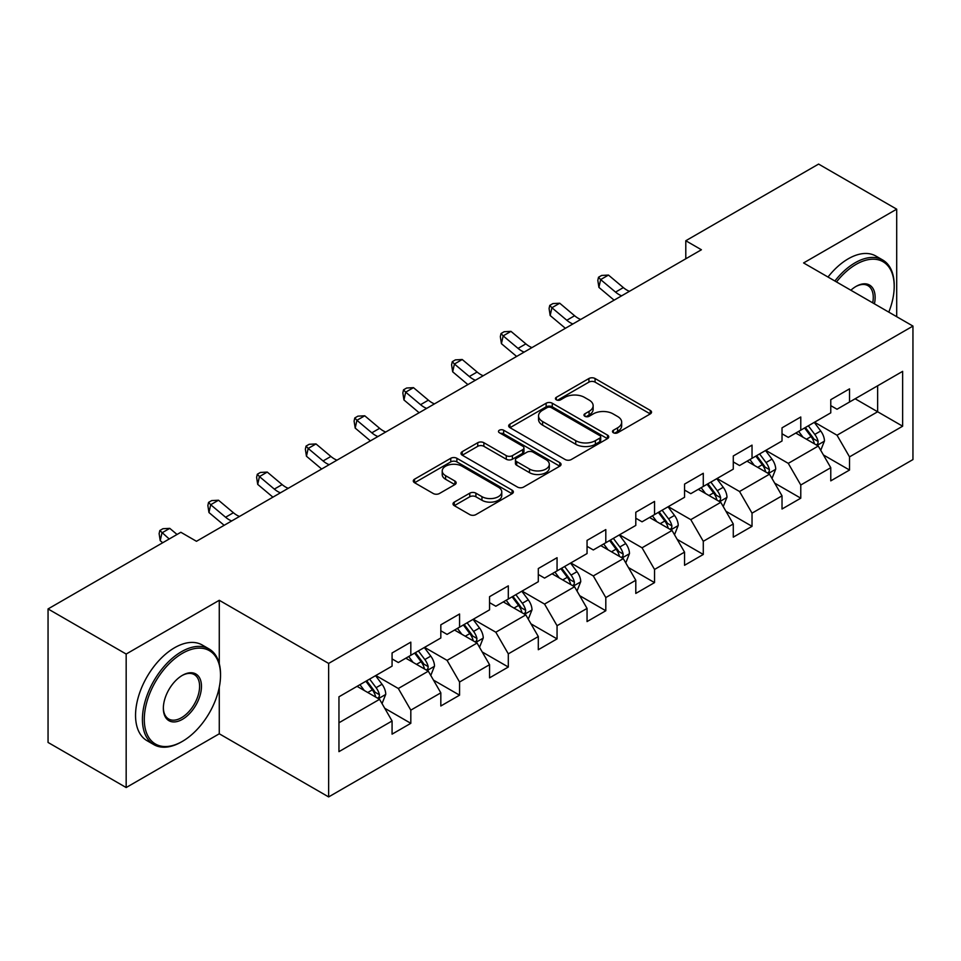 <?xml version="1.0" encoding="UTF-8"?>
<svg xmlns="http://www.w3.org/2000/svg" width="961" height="961" viewBox="0 0 961 961"><rect width="100%" height="100%" fill="white"/><g stroke="black" fill="none" stroke-linecap="round" stroke-linejoin="round"><path stroke-width="1.44" d="M613.382 432.75A3.039 1.754 0 0 0 617.683 432.75L650.261 413.927A4.337 2.499 0 0 0 651.534 412.161A4.337 2.499 0 0 0 650.261 410.395L595.063 378.514A4.337 2.499 0 0 0 588.925 378.514L556.335 397.325A3.039 1.754 0 0 0 555.446 398.575A3.039 1.754 0 0 0 556.335 399.812A3.039 1.754 0 0 0 560.635 399.812L564.852 397.373A13.874 8.012 0 0 1 584.48 397.373L589.081 400.028A13.874 8.012 0 0 1 593.141 405.698A13.874 8.012 0 0 1 589.081 411.368L584.865 413.795A3.039 1.754 0 0 0 583.976 415.044A3.039 1.754 0 0 0 584.865 416.281A3.039 1.754 0 0 0 589.153 416.281L593.369 413.843A13.874 8.012 0 0 1 612.998 413.843L617.599 416.497A13.874 8.012 0 0 1 621.671 422.167A13.874 8.012 0 0 1 617.599 427.837L613.382 430.264A3.039 1.754 0 0 0 612.493 431.501A3.039 1.754 0 0 0 613.382 432.75L613.382 430.264M454.277 502.11A4.337 2.499 0 0 0 453.015 503.888A4.337 2.499 0 0 0 454.277 505.654L469.773 514.603A4.337 2.499 0 0 0 475.899 514.603L512.093 493.702A4.337 2.499 0 0 0 513.366 491.936A4.337 2.499 0 0 0 512.093 490.158L456.883 458.289A4.337 2.499 0 0 0 450.757 458.289L414.563 479.179A4.337 2.499 0 0 0 413.29 480.956A4.337 2.499 0 0 0 414.563 482.722L433.279 493.522A4.337 2.499 0 0 0 439.405 493.522L454.901 484.584A4.337 2.499 0 0 0 456.163 482.818A4.337 2.499 0 0 0 454.901 481.041L445.616 475.683A11.604 6.703 0 0 1 442.216 470.95A11.604 6.703 0 0 1 449.388 464.764A11.604 6.703 0 0 1 462.025 466.217L498.375 487.191A11.604 6.703 0 0 1 501.774 491.936A11.604 6.703 0 0 1 494.603 498.122A11.604 6.703 0 0 1 481.966 496.669L475.899 493.173A4.337 2.499 0 0 0 469.773 493.173L454.277 502.11L454.277 505.654M219.276 600.289L126.167 654.045L48.05 608.938L48.05 742.445L126.167 787.539L219.276 733.784L328.638 796.921L328.638 663.426L219.276 600.289L219.276 663.655M896.697 316.698L896.697 209.174L803.588 262.942L912.95 326.079L328.638 663.426M896.697 209.174L818.592 164.079L685.794 240.743L685.794 258.785M48.05 608.938L180.848 532.274L196.464 541.295L701.41 249.764L685.794 240.743M565.152 459.526A4.337 2.499 0 0 0 571.29 459.526L607.484 438.636A4.337 2.499 0 0 0 608.745 436.859A4.337 2.499 0 0 0 607.484 435.093L552.275 403.224A4.337 2.499 0 0 0 546.136 403.224L509.955 424.113A4.337 2.499 0 0 0 508.681 425.879A4.337 2.499 0 0 0 509.955 427.657L565.152 459.526M500.585 433.399A3.039 1.754 0 0 1 503.66 433.831L503.66 430.228L559.782 462.625A4.337 2.499 0 0 1 561.056 464.403A4.337 2.499 0 0 1 559.782 466.169L523.601 487.059A4.337 2.499 0 0 1 517.462 487.059L462.253 455.19L462.253 451.646A4.337 2.499 0 0 0 460.992 453.424A4.337 2.499 0 0 0 462.253 455.19M462.253 451.646L477.749 442.709A4.337 2.499 0 0 1 483.876 442.709L506.267 455.634A4.337 2.499 0 0 0 512.405 455.634L522.676 449.7A4.337 2.499 0 0 0 523.949 447.934A4.337 2.499 0 0 0 522.676 446.156L499.372 432.702A3.039 1.754 0 0 1 498.483 431.465A3.039 1.754 0 0 1 500.357 429.843A3.039 1.754 0 0 1 503.66 430.228M328.638 796.921L912.95 459.574L912.95 326.079M384.724 708.257L410.815 723.321L410.815 710.143L440.823 692.833L440.823 705.999L459.562 695.175L459.562 682.01L489.557 664.688L489.557 677.853L508.309 667.03L508.309 653.864L538.304 636.542L538.304 649.72L557.056 638.897L557.056 625.719L587.051 608.409L587.051 621.575L605.802 610.752L605.802 597.574L635.798 580.264L635.798 593.43L654.537 582.606L654.537 569.441L684.544 552.119L684.544 565.284L703.284 554.461L703.284 541.295L733.279 523.973L733.279 537.151L752.031 526.328L752.031 513.15L782.026 495.84L782.026 509.006L800.777 498.182L800.777 485.005L830.772 467.695L830.772 480.86L849.524 470.037L849.524 456.871L902.643 426.203L902.643 371.354L877.645 385.793L877.645 411.764L902.643 426.203M410.815 723.321L392.076 734.144L392.076 720.978L338.957 751.646L338.957 696.797L392.076 666.129L392.076 652.963L410.815 642.14L410.815 655.306L440.823 637.984L440.823 624.818L459.562 613.995L459.562 627.161L489.557 609.851L489.557 596.673L508.309 585.85L508.309 599.027L538.304 581.705L538.304 568.54L557.056 557.704L557.056 570.882L587.051 553.56L587.051 540.394L605.802 529.571L605.802 542.737L635.798 525.415L635.798 512.249L654.537 501.426L654.537 514.591L684.544 497.281L684.544 484.104L703.284 473.28L703.284 486.458L733.279 469.136L733.279 455.97L752.031 445.135L752.031 458.313L782.026 440.991L782.026 427.825L800.777 417.002L800.777 430.168L830.772 412.846L830.772 399.68L849.524 388.857L849.524 402.022L902.643 371.354M405.818 658.189L428.318 671.186L398.322 688.496L375.823 675.511M392.076 658.91L398.322 662.525L410.815 655.306M398.322 688.496L410.815 710.143M428.318 671.186L440.823 692.833M454.565 630.056L477.064 643.041L447.069 660.363L424.57 647.366M440.823 630.776L447.069 634.38L459.562 627.161M447.069 660.363L459.562 682.01M477.064 643.041L489.557 664.688M503.312 601.91L525.811 614.896L495.816 632.218L473.317 619.232M489.557 602.631L495.816 606.235L508.309 599.027M495.816 632.218L508.309 653.864M525.811 614.896L538.304 636.542M552.058 573.765L574.546 586.751L544.551 604.073L522.051 591.087M538.304 574.486L544.551 578.102L557.056 570.882M544.551 604.073L557.056 625.719M574.546 586.751L587.051 608.409M600.793 545.62L623.293 558.617L593.297 575.927L570.798 562.942M587.051 546.341L593.297 549.956L605.802 542.737M593.297 575.927L605.802 597.574M623.293 558.617L635.798 580.264M649.54 517.486L672.039 530.472L642.044 547.794L619.545 534.796M635.798 518.207L642.044 521.811L654.537 514.591M642.044 547.794L654.537 569.441M672.039 530.472L684.544 552.119M698.287 489.341L720.786 502.327L690.791 519.649L668.291 506.663M684.544 490.062L690.791 493.666L703.284 486.458M690.791 519.649L703.284 541.295M720.786 502.327L733.279 523.973M747.033 461.196L769.533 474.181L739.538 491.503L717.038 478.518M733.279 461.917L739.538 465.532L752.031 458.313M739.538 491.503L752.031 513.15M769.533 474.181L782.026 495.84M795.78 433.051L818.267 446.048L788.272 463.358L765.785 450.373M782.026 433.771L788.272 437.387L800.777 430.168M788.272 463.358L800.777 485.005M818.267 446.048L830.772 467.695M855.146 398.779L877.645 411.764L837.019 435.225L814.52 422.227M830.772 405.638L837.019 409.242L849.524 402.022M837.019 435.225L849.524 456.871M126.167 654.045L126.167 787.539M338.957 722.78L379.571 699.32L357.072 686.334M379.571 699.32L392.076 720.978M823.433 454.973L849.524 470.037M774.686 483.119L800.777 498.182M725.939 511.264L752.031 526.328M677.193 539.397L703.284 554.461M628.446 567.543L654.537 582.606M579.711 595.688L605.802 610.752M530.965 623.833L557.056 638.897M482.218 651.966L508.309 667.03M433.471 680.112L459.562 695.175M219.276 733.784L219.276 687.235M614.596 433.171L617.599 431.441A13.874 8.012 0 0 0 621.671 425.771L621.671 422.167M593.141 405.698L593.141 409.302A13.874 8.012 0 0 1 589.081 414.972L586.078 416.702M650.261 410.395L650.261 413.927L595.063 382.13A4.337 2.499 0 0 0 588.925 382.13L557.548 400.232M607.424 438.672L552.275 406.827A4.337 2.499 0 0 0 546.136 406.827L510.003 427.693M599.808 438.108A3.039 1.754 0 0 0 600.697 436.859A3.039 1.754 0 0 0 599.808 435.621L551.35 407.644A3.039 1.754 0 0 0 547.061 407.644L542.617 410.215A13.874 8.012 0 0 0 538.544 415.885A13.874 8.012 0 0 0 542.617 421.543L575.735 440.667A13.874 8.012 0 0 0 595.364 440.667L599.808 438.108L599.808 441.712A3.039 1.754 0 0 0 600.697 440.474L600.697 436.859M538.544 415.885L538.544 419.489A13.874 8.012 0 0 0 542.617 425.158L542.617 421.543M599.808 441.712L595.364 444.282A13.874 8.012 0 0 1 575.735 444.282L542.617 425.158M462.313 455.226L477.749 446.312L477.749 442.709M523.949 447.934L523.949 451.538A4.337 2.499 0 0 1 522.676 453.304L512.405 459.238A4.337 2.499 0 0 1 506.267 459.238L483.876 446.312A4.337 2.499 0 0 0 477.749 446.312M503.66 433.831L559.734 466.205M529.499 469.04A11.604 6.703 0 0 0 542.148 470.494A11.604 6.703 0 0 0 549.308 464.307A11.604 6.703 0 0 0 545.908 459.574L533.103 452.175A4.337 2.499 0 0 0 526.976 452.175L516.694 458.109A4.337 2.499 0 0 0 515.42 459.887A4.337 2.499 0 0 0 516.694 461.652L529.499 469.04L529.499 472.656A11.604 6.703 0 0 0 542.148 474.109A11.604 6.703 0 0 0 549.308 467.923L549.308 464.307M515.42 459.887L515.42 463.49A4.337 2.499 0 0 0 516.694 465.256L516.694 461.652M529.499 472.656L516.694 465.256M501.774 491.936L501.774 495.54A11.604 6.703 0 0 1 494.603 501.726A11.604 6.703 0 0 1 481.966 500.273L475.899 496.777A4.337 2.499 0 0 0 469.773 496.777L454.337 505.69M442.216 470.95L442.216 474.554A11.604 6.703 0 0 0 445.616 479.299L445.616 475.683M454.841 484.62L445.616 479.299M512.033 493.738L456.883 461.893A4.337 2.499 0 0 0 450.757 461.893L414.623 482.758M820.742 450.325L824.454 440.955A11.712 6.763 -120 0 0 820.718 430.984L814.267 422.372M803.036 437.243L798.651 431.393M816.466 445.003L817.883 443.501L818.135 441.459A11.712 6.763 -120 0 0 814.784 434.408L808.333 425.807M805.402 427.501L812.562 437.051A5.97 3.448 60 0 1 813.643 438.865L818.135 441.459M804.585 427.969L811.036 436.582A11.712 6.763 60 0 1 814.387 443.622M621.647 295.82A22.091 12.757 60 0 1 615.545 292.108L600.649 279.591L598.919 287.387L613.803 299.904A33.142 19.136 -120 0 0 614.127 300.168M629.455 291.315A22.091 12.757 60 0 1 623.353 287.591L608.469 275.074L600.649 279.591L598.511 277.248L601.634 275.447L608.469 275.074M598.919 287.387L597.814 280.36L598.511 277.248M888.793 312.133A53.912 31.124 120 0 0 894.198 286.39A53.912 31.124 120 0 0 856.083 264.383A53.912 31.124 120 0 0 836.502 281.933M834.881 281.008A55.233 31.893 -60 0 1 855.146 262.761A55.233 31.893 -60 0 1 882.763 260.023A55.233 31.893 -60 0 1 894.198 285.309L894.198 286.39M850.869 290.234A26.956 15.568 -60 0 1 856.083 286.39L856.083 286.39A26.956 15.568 -60 0 1 874.414 303.832M828.01 277.032A55.233 31.893 -60 0 1 848.275 258.785A55.233 31.893 -60 0 1 875.891 256.058L882.763 260.023M872.708 302.847A25.635 14.799 120 0 0 867.963 285.657A25.635 14.799 120 0 0 855.602 286.666M181.473 741.904L182.41 741.363A53.912 31.124 120 0 0 220.525 675.331A53.912 31.124 120 0 0 182.41 653.324A53.912 31.124 120 0 0 144.294 719.345A53.912 31.124 120 0 0 182.41 741.363L181.473 741.904A55.233 31.893 -60 0 1 153.856 744.631A55.233 31.893 -60 0 1 145.387 700.377A55.233 31.893 -60 0 1 181.473 651.702A55.233 31.893 -60 0 1 209.09 648.963A55.233 31.893 -60 0 1 220.525 674.25L220.525 675.331M182.41 719.345A26.956 15.568 -60 0 1 163.346 708.341A26.956 15.568 -60 0 1 182.41 675.331L182.41 675.331A26.956 15.568 -60 0 1 201.474 686.334A26.956 15.568 -60 0 1 182.41 719.345M163.358 707.789A25.635 14.799 120 0 0 168.655 718.996A25.635 14.799 120 0 0 181.473 717.723A25.635 14.799 120 0 0 198.218 695.139A25.635 14.799 120 0 0 194.29 674.598A25.635 14.799 120 0 0 181.929 675.607M153.856 744.631L146.985 740.667A55.233 31.893 -60 0 1 138.516 696.401A55.233 31.893 -60 0 1 174.602 647.726A55.233 31.893 -60 0 1 202.218 644.999L209.09 648.963M771.995 478.458L775.719 469.1A11.712 6.763 -120 0 0 771.983 459.13L765.533 450.517M754.289 465.388L749.904 459.538M767.719 473.136L769.136 471.635L769.389 469.593A11.712 6.763 -120 0 0 766.037 462.553L759.586 453.94M756.655 455.634L763.815 465.184A5.97 3.448 60 0 1 764.896 466.998L769.389 469.593M755.839 456.115L762.289 464.716A11.712 6.763 60 0 1 765.641 471.767M723.249 506.603L726.972 497.245A11.712 6.763 -120 0 0 723.237 487.275L716.786 478.662M705.542 493.534L701.158 487.683M718.972 501.282L720.39 499.78L720.654 497.738A11.712 6.763 -120 0 0 717.302 490.699L710.852 482.086M707.909 483.779L715.068 493.329A5.97 3.448 60 0 1 716.149 495.143L720.654 497.738M707.092 484.248L713.542 492.861A11.712 6.763 60 0 1 716.894 499.9M572.9 323.965A22.091 12.757 60 0 1 566.798 320.253L551.902 307.736L550.173 315.52L565.068 328.037A33.142 19.136 -120 0 0 565.38 328.302M580.708 319.46A22.091 12.757 60 0 1 574.606 315.737L559.722 303.22L551.902 307.736L549.764 305.394L552.899 303.58L559.722 303.22M550.173 315.52L549.079 308.505L549.764 305.394M524.153 352.11A22.091 12.757 60 0 1 518.051 348.387L503.168 335.87L501.426 343.666L516.321 356.183A33.142 19.136 -120 0 0 516.634 356.447M531.962 347.594A22.091 12.757 60 0 1 525.871 343.882L510.976 331.365L503.168 335.87L501.029 333.527L504.153 331.725L510.976 331.365M501.426 343.666L500.333 336.65L501.029 333.527M674.514 534.748L678.226 525.379A11.712 6.763 -120 0 0 674.49 515.408L668.039 506.807M656.795 521.667L652.411 515.817M670.225 529.427L671.643 527.925L671.907 525.883A11.712 6.763 -120 0 0 668.556 518.844L662.105 510.231M659.174 511.925L666.321 521.475A5.97 3.448 60 0 1 667.402 523.289L671.907 525.883M658.357 512.393L664.808 521.006A11.712 6.763 60 0 1 668.159 528.045M625.767 562.894L629.479 553.524A11.712 6.763 -120 0 0 625.743 543.554L619.292 534.941M608.049 549.812L603.676 543.962M621.479 557.572L622.908 556.071L623.16 554.029A11.712 6.763 -120 0 0 619.809 546.977L613.358 538.376M610.427 540.07L617.575 549.62A5.97 3.448 60 0 1 618.668 551.434L623.16 554.029M609.61 540.538L616.061 549.151A11.712 6.763 60 0 1 619.413 556.191M577.02 591.027L580.732 581.669A11.712 6.763 -120 0 0 576.996 571.699L570.546 563.086M559.314 577.957L554.929 572.107M572.744 585.705L574.161 584.204L574.414 582.162A11.712 6.763 -120 0 0 571.062 575.122L564.612 566.51M561.68 568.203L568.84 577.753A5.97 3.448 60 0 1 569.921 579.567L574.414 582.162M560.864 568.684L567.314 577.285A11.712 6.763 60 0 1 570.666 584.336M475.407 380.244A22.091 12.757 60 0 1 469.316 376.532L454.421 364.015L452.679 371.811L467.575 384.328A33.142 19.136 -120 0 0 467.887 384.592M483.227 375.739A22.091 12.757 60 0 1 477.124 372.027L462.229 359.51L454.421 364.015L452.283 361.672L455.406 359.87L462.229 359.51M452.679 371.811L451.586 364.796L452.283 361.672M426.66 408.389A22.091 12.757 60 0 1 420.57 404.677L405.674 392.16L403.944 399.956L418.828 412.473A33.142 19.136 -120 0 0 419.152 412.737M434.48 403.884A22.091 12.757 60 0 1 428.378 400.16L413.482 387.655L405.674 392.16L403.536 389.818L406.659 388.016L413.482 387.655M403.944 399.956L402.839 392.929L403.536 389.818M377.925 436.534A22.091 12.757 60 0 1 371.823 432.822L356.927 420.305L355.198 428.089L370.081 440.606A33.142 19.136 -120 0 0 370.405 440.871M385.733 432.03A22.091 12.757 60 0 1 379.631 428.306L364.736 415.789L356.927 420.305L354.789 417.963L357.912 416.149L364.736 415.789M355.198 428.089L354.092 421.074L354.789 417.963M528.274 619.172L531.998 609.815A11.712 6.763 -120 0 0 528.262 599.844L521.811 591.231M510.567 606.103L506.183 600.253M523.997 613.851L525.415 612.349L525.667 610.307A11.712 6.763 -120 0 0 522.316 603.268L515.865 594.655M512.934 596.349L520.093 605.898A5.97 3.448 60 0 1 521.174 607.712L525.667 610.307M512.117 596.817L518.568 605.43A11.712 6.763 60 0 1 521.919 612.469M329.179 464.68A22.091 12.757 60 0 1 323.076 460.956L308.181 448.439L306.451 456.235L321.346 468.752A33.142 19.136 -120 0 0 321.659 469.016M336.987 460.163A22.091 12.757 60 0 1 330.884 456.451L316.001 443.934L308.181 448.439L306.042 446.096L309.178 444.294L316.001 443.934M306.451 456.235L305.358 449.219L306.042 446.096M479.527 647.318L483.251 637.948A11.712 6.763 -120 0 0 479.515 627.977L473.064 619.377M461.821 634.236L457.436 628.386M475.251 641.996L476.668 640.494L476.932 638.452A11.712 6.763 -120 0 0 473.569 631.413L467.13 622.8M464.187 624.494L471.346 634.044A5.97 3.448 60 0 1 472.428 635.858L476.932 638.452M463.37 624.962L469.821 633.575A11.712 6.763 60 0 1 473.172 640.615M280.432 492.813A22.091 12.757 60 0 1 274.329 489.101L259.446 476.584L257.704 484.38L272.6 496.897A33.142 19.136 -120 0 0 272.912 497.161M288.24 488.308A22.091 12.757 60 0 1 282.15 484.596L267.254 472.079L259.446 476.584L257.308 474.241L260.431 472.44L267.254 472.079M257.704 484.38L256.611 477.365L257.308 474.241M430.792 675.463L434.504 666.093A11.712 6.763 -120 0 0 430.768 656.123L424.318 647.51M413.074 662.381L408.689 656.531M426.504 670.141L427.921 668.64L428.186 666.598A11.712 6.763 -120 0 0 424.834 659.546L418.383 650.945M415.452 652.639L422.6 662.189A5.97 3.448 60 0 1 423.681 664.003L428.186 666.598M414.635 653.108L421.086 661.721A11.712 6.763 60 0 1 424.438 668.76M231.685 520.958A22.091 12.757 60 0 1 225.595 517.246L210.699 504.729L208.957 512.525L223.853 525.042A33.142 19.136 -120 0 0 224.165 525.307M239.505 516.453A22.091 12.757 60 0 1 233.403 512.73L218.507 500.225L210.699 504.729L208.561 502.387L211.684 500.585L218.507 500.225M208.957 512.525L207.864 505.498L208.561 502.387M382.046 703.596L385.757 694.238A11.712 6.763 -120 0 0 382.022 684.268L375.571 675.655M364.327 690.527L359.955 684.676M377.757 698.275L379.187 696.785L379.439 694.731A11.712 6.763 -120 0 0 376.087 687.692L369.637 679.079M366.706 680.772L373.853 690.322A5.97 3.448 60 0 1 374.946 692.136L379.439 694.731M365.889 681.253L372.339 689.854A11.712 6.763 60 0 1 375.691 696.905M177.04 534.472L169.761 528.358L161.953 532.875L160.223 540.659L162.697 542.749M169.22 538.989L159.814 530.532L162.938 528.718L169.761 528.358M160.223 540.659L159.118 533.643L159.814 530.532M617.599 431.441L617.599 427.837M584.865 416.281L584.865 413.795M589.081 414.972L589.081 411.368M556.335 399.812L556.335 397.325M588.925 382.13L588.925 378.514M595.063 382.13L595.063 378.514M509.955 427.657L509.955 424.113M546.136 406.827L546.136 403.224M552.275 406.827L552.275 403.224M607.484 438.636L607.484 435.093M575.735 444.282L575.735 440.667M595.364 444.282L595.364 440.667M483.876 446.312L483.876 442.709M506.267 459.238L506.267 455.634M512.405 459.238L512.405 455.634M522.676 453.304L522.676 449.7M559.782 466.169L559.782 462.625M469.773 496.777L469.773 493.173M475.899 496.777L475.899 493.173M481.966 500.273L481.966 496.669M454.901 484.584L454.901 481.041M414.563 482.722L414.563 479.179M450.757 461.893L450.757 458.289M456.883 461.893L456.883 458.289M512.093 493.702L512.093 490.158M817.114 445.375L824.382 441.183M814.784 434.408L820.718 430.984M806.459 439.225L811.036 436.582M615.545 292.108L623.353 287.591M768.368 473.521L775.635 469.328M766.037 462.553L771.983 459.13M757.712 467.358L762.289 464.716M719.633 501.666L726.888 497.462M717.302 490.699L723.237 487.275M708.966 495.504L713.542 492.861M566.798 320.253L574.606 315.737M518.051 348.387L525.871 343.882M670.886 529.799L678.154 525.607M668.556 518.844L674.49 515.408M660.219 523.649L664.808 521.006M622.139 557.945L629.407 553.752M619.809 546.977L625.743 543.554M611.484 551.794L616.061 549.151M573.393 586.09L580.66 581.898M571.062 575.122L576.996 571.699M562.738 579.927L567.314 577.285M469.316 376.532L477.124 372.027M420.57 404.677L428.378 400.16M371.823 432.822L379.631 428.306M524.646 614.235L531.913 610.031M522.316 603.268L528.262 599.844M513.991 608.073L518.568 605.43M323.076 460.956L330.884 456.451M475.911 642.368L483.167 638.176M473.569 631.413L479.515 627.977M465.244 636.218L469.821 633.575M274.329 489.101L282.15 484.596M427.164 670.514L434.432 666.321M424.834 659.546L430.768 656.123M416.497 664.363L421.086 661.721M225.595 517.246L233.403 512.73M378.418 698.659L385.685 694.467M376.087 687.692L382.022 684.268M367.751 692.497L372.339 689.854"/></g></svg>
